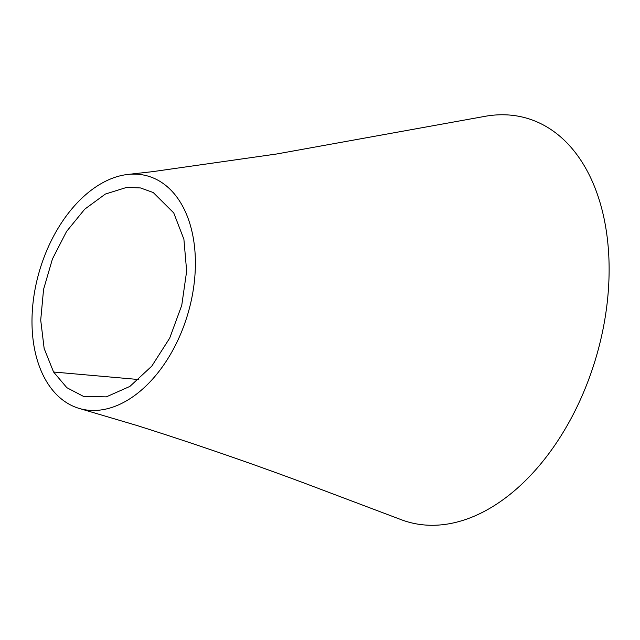 <?xml version="1.0" encoding="UTF-8"?>
<svg xmlns="http://www.w3.org/2000/svg" width="640" height="640" viewBox="0 0 640 640"><rect width="100%" height="100%" fill="white"/><g stroke="black" fill="none" stroke-linecap="round" stroke-linejoin="round"><path stroke-width="0.96" d="M53.568 372.008L66.84 387.68L83.496 396.392L106.312 396.864L129.896 386.416L151.792 366.128L169.704 338.128L181.752 305.32L186.656 271.16L183.896 239.24L173.752 212.936L153.24 192.52L140.456 187.936L126.688 187.392L105.36 194.064L84.736 209.176L66.576 231.432L52.448 258.952L43.568 289.368L40.712 320.08L44.152 348.48L53.568 372.008L138.816 379.544M400.176 519.28A210.416 134.144 -73.4 0 0 400.792 519.52A210.416 134.144 -73.4 0 0 549.304 452.984A210.416 134.144 -73.4 0 0 607.528 240.2A210.416 134.144 -73.4 0 0 483.528 116.608L276.584 154L152.688 171.64L128.288 174.4M181.008 203.36A121.152 77.232 -73.4 0 0 128.056 174.424A121.152 77.232 -73.4 0 0 45.024 254.76A121.152 77.232 -73.4 0 0 46.376 381.224A121.152 77.232 -73.4 0 0 79.96 408.648A121.152 77.232 -73.4 0 0 176.336 343.44A121.152 77.232 -73.4 0 0 181.008 203.36M400.792 519.52L303.544 482.808C248.232 462.216 192.6 443.088 136.656 425.408L79.96 408.648"/></g></svg>
